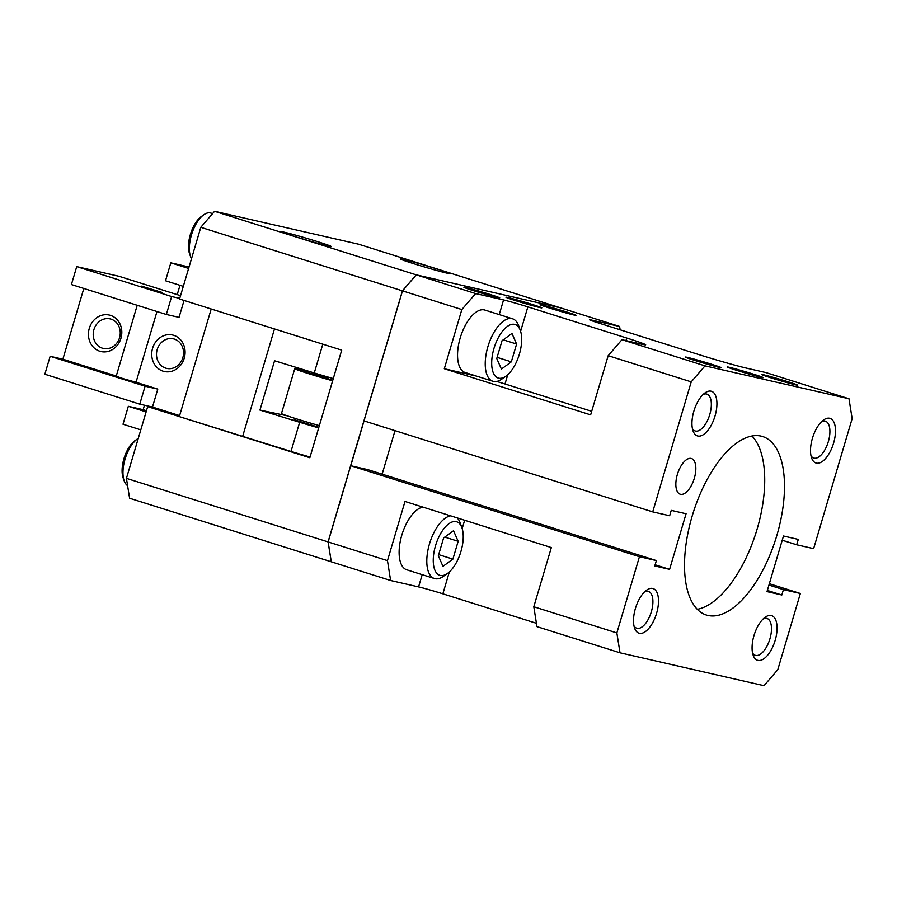 <?xml version="1.0" encoding="UTF-8"?>
<svg xmlns="http://www.w3.org/2000/svg" width="897" height="897" viewBox="0 0 897 897"><rect width="100%" height="100%" fill="white"/><g stroke="black" fill="none" stroke-linecap="round" stroke-linejoin="round"><path stroke-width="1.35" d="M505.964 376.146L501.894 379.039A32.752 15.159 -72.5 0 1 493.428 381.416A32.752 15.159 -72.5 0 1 492.879 381.259A32.752 15.159 -72.5 0 1 488.08 346.051A32.752 15.159 -72.5 0 1 512.03 318.648A32.752 15.159 -72.5 0 1 512.568 318.794A32.752 15.159 -72.5 0 1 518.679 325.779L520.35 330.488A28.076 12.995 -72.5 0 1 505.964 376.146A28.076 12.995 -72.5 0 1 498.71 378.175A28.076 12.995 -72.5 0 1 493.978 348.372A28.076 12.995 -72.5 0 1 514.654 324.378A28.076 12.995 -72.5 0 1 520.35 330.488M492.879 381.259L465.195 372.535A32.752 15.159 -72.5 0 1 460.396 337.328A32.752 15.159 -72.5 0 1 484.335 309.913A32.752 15.159 -72.5 0 1 484.885 310.07L512.568 318.794M447.525 573.418A28.076 12.995 -72.5 0 1 440.281 575.448A28.076 12.995 -72.5 0 1 435.538 545.645A28.076 12.995 -72.5 0 1 456.214 521.65A28.076 12.995 -72.5 0 1 461.921 527.761A28.076 12.995 -72.5 0 1 447.525 573.418L443.454 576.311A32.752 15.159 -72.5 0 1 435 578.688A32.752 15.159 -72.5 0 1 434.451 578.531A32.752 15.159 -72.5 0 1 428.811 546.307A32.752 15.159 -72.5 0 1 450.63 515.842M434.451 578.531L406.767 569.808A32.752 15.159 -72.5 0 1 401.127 537.583A32.752 15.159 -72.5 0 1 422.947 507.119M795.336 384.791A18.714 0.617 -163.5 0 1 775.356 379.196A18.714 0.617 -163.5 0 1 761.575 374.509A18.714 0.617 -163.5 0 1 763.695 374.811A18.714 0.617 -163.5 0 1 784.258 380.575A18.714 0.617 -163.5 0 1 797.444 385.138A18.714 0.617 -163.5 0 1 795.336 384.791M719.114 367.366A18.714 0.617 -163.5 0 1 699.133 361.783A18.714 0.617 -163.5 0 1 685.353 357.096A18.714 0.617 -163.5 0 1 687.472 357.398A18.714 0.617 -163.5 0 1 708.036 363.162A18.714 0.617 -163.5 0 1 721.222 367.714A18.714 0.617 -163.5 0 1 719.114 367.366M497.633 297.569A18.714 0.617 -163.5 0 1 477.653 291.974A18.714 0.617 -163.5 0 1 463.872 287.287A18.714 0.617 -163.5 0 1 465.992 287.589A18.714 0.617 -163.5 0 1 486.555 293.364A18.714 0.617 -163.5 0 1 499.741 297.916A18.714 0.617 -163.5 0 1 497.633 297.569M573.856 314.982A18.714 0.617 -163.5 0 1 553.875 309.398A18.714 0.617 -163.5 0 1 540.095 304.711A18.714 0.617 -163.5 0 1 542.214 305.014A18.714 0.617 -163.5 0 1 562.778 310.777A18.714 0.617 -163.5 0 1 575.964 315.329A18.714 0.617 -163.5 0 1 573.856 314.982M810.978 455.687A19.342 8.959 107.5 0 0 813.77 458.064A19.342 8.959 107.5 0 0 828.335 441.616A19.342 8.959 107.5 0 0 825.397 421.164A19.342 8.959 107.5 0 0 821.753 421.512M833.593 443.107A23.389 10.831 -72.5 0 1 822.157 461.596A23.389 10.831 -72.5 0 1 811.617 458.019A23.389 10.831 -72.5 0 1 812.424 438.274A23.389 10.831 -72.5 0 1 823.603 419.964A23.389 10.831 -72.5 0 1 833.593 443.107M776.847 535.464A93.568 43.325 -72.5 0 1 706.376 615.028A93.568 43.325 -72.5 0 1 692.159 516.111A93.568 43.325 -72.5 0 1 762.629 436.536A93.568 43.325 -72.5 0 1 776.847 535.464M697.305 609.321A93.568 43.325 107.5 0 0 757.079 529.23A93.568 43.325 107.5 0 0 751.921 436.009M539.702 307.525A18.714 0.617 -163.5 0 1 519.43 301.841A18.714 0.617 -163.5 0 1 505.93 297.221A18.714 0.617 -163.5 0 1 508.061 297.546A18.714 0.617 -163.5 0 1 528.333 303.231A18.714 0.617 -163.5 0 1 541.822 307.85A18.714 0.617 -163.5 0 1 539.702 307.525M761.183 377.323A18.714 0.617 -163.5 0 1 740.911 371.65A18.714 0.617 -163.5 0 1 727.422 367.019A18.714 0.617 -163.5 0 1 729.541 367.355A18.714 0.617 -163.5 0 1 749.814 373.029A18.714 0.617 -163.5 0 1 763.302 377.659A18.714 0.617 -163.5 0 1 761.183 377.323M694.312 478.303A18.714 8.667 -72.5 0 1 680.218 494.213A18.714 8.667 -72.5 0 1 677.37 474.435A18.714 8.667 -72.5 0 1 691.464 458.524A18.714 8.667 -72.5 0 1 694.312 478.303M446.717 273.08A25.733 0.852 -163.5 0 1 419.235 265.4A25.733 0.852 -163.5 0 1 400.297 258.941A25.733 0.852 -163.5 0 1 403.213 259.368A25.733 0.852 -163.5 0 1 431.479 267.295A25.733 0.852 -163.5 0 1 449.61 273.551A25.733 0.852 -163.5 0 1 446.717 273.08M328.145 245.98A25.733 0.852 -163.5 0 1 300.663 238.299A25.733 0.852 -163.5 0 1 281.725 231.852A25.733 0.852 -163.5 0 1 284.641 232.278A25.733 0.852 -163.5 0 1 312.907 240.194A25.733 0.852 -163.5 0 1 331.038 246.462A25.733 0.852 -163.5 0 1 328.145 245.98M692.406 428.598A19.342 8.959 107.5 0 0 695.197 430.964A19.342 8.959 107.5 0 0 709.762 414.515A19.342 8.959 107.5 0 0 706.825 394.075A19.342 8.959 107.5 0 0 703.181 394.422M715.021 416.017A23.389 10.831 -72.5 0 1 703.584 434.507A23.389 10.831 -72.5 0 1 693.045 430.919A23.389 10.831 -72.5 0 1 693.852 411.185A23.389 10.831 -72.5 0 1 705.031 392.875A23.389 10.831 -72.5 0 1 715.021 416.017M752.549 652.96A19.342 8.959 107.5 0 0 755.33 655.337A19.342 8.959 107.5 0 0 769.906 638.888A19.342 8.959 107.5 0 0 766.957 618.437A19.342 8.959 107.5 0 0 763.313 618.784M775.165 640.391A23.389 10.831 -72.5 0 1 763.717 658.869A23.389 10.831 -72.5 0 1 753.177 655.292A23.389 10.831 -72.5 0 1 753.985 635.547A23.389 10.831 -72.5 0 1 765.175 617.237A23.389 10.831 -72.5 0 1 775.165 640.391M633.977 625.871A19.342 8.959 107.5 0 0 636.758 628.236A19.342 8.959 107.5 0 0 651.334 611.788A19.342 8.959 107.5 0 0 648.385 591.347A19.342 8.959 107.5 0 0 644.741 591.695M656.593 613.29A23.389 10.831 -72.5 0 1 645.145 631.78A23.389 10.831 -72.5 0 1 634.605 628.192A23.389 10.831 -72.5 0 1 635.412 608.458A23.389 10.831 -72.5 0 1 646.602 590.148A23.389 10.831 -72.5 0 1 656.593 613.29M191.498 258.695A25.733 11.919 -72.5 0 1 190.579 256.643A25.733 11.919 -72.5 0 1 191.465 234.924A25.733 11.919 -72.5 0 1 203.765 214.787A25.733 11.919 -72.5 0 1 210.84 213.049L212.6 213.598M190.579 256.643L189.57 253.817A22.93 10.618 -72.5 0 1 190.366 234.476A22.93 10.618 -72.5 0 1 201.32 216.536L203.765 214.787M127.587 485.647A25.733 11.919 -72.5 0 1 124.167 480.814A25.733 11.919 -72.5 0 1 125.064 459.107A25.733 11.919 -72.5 0 1 137.364 438.969A25.733 11.919 -72.5 0 1 138.284 438.364M124.167 480.814L123.169 477.989A22.93 10.618 -72.5 0 1 123.954 458.647A22.93 10.618 -72.5 0 1 134.92 440.707L137.364 438.969M461.843 309.566L475.623 293.566L503.565 299.946A18.714 0.617 -163.5 0 1 527.862 306.875L626.734 338.034A37.427 1.245 -163.5 0 1 645.683 344.796A37.427 1.245 -163.5 0 1 641.433 344.134L621.957 339.683L608.177 355.683L590.641 414.863L444.307 368.745L461.843 309.566L402.506 290.863L364.003 420.884L652.713 511.884L669.655 515.753L671.248 510.371L686.07 513.757L669.599 569.348L654.776 565.962L656.38 560.591L639.438 556.712L350.716 465.722L367.658 469.591L656.38 560.591M350.716 465.722L328.145 541.945L331.296 561.814L328.055 541.911L402.428 290.841L416.219 274.841L560.199 307.749L358.565 244.197L214.585 211.3L200.805 227.3L179.557 299.026L341.712 350.133L309.835 457.739L147.68 406.633L160.384 409.537M652.713 511.884L691.228 381.864L705.008 365.864L848.988 398.761L765.937 372.58L746.461 368.129A37.427 1.245 -163.5 0 1 697.877 354.293L599.005 323.133A18.714 0.617 -163.5 0 1 589.531 319.747A18.714 0.617 -163.5 0 1 591.65 320.083L619.603 326.463L620.13 329.782M442.972 566.355L438.33 555.792L443.6 537.976L453.523 530.744L458.165 541.306L452.895 559.111L442.972 566.355M452.895 559.111L438.667 554.638M458.165 541.306L444.811 537.101M501.412 369.082L496.759 358.52L502.04 340.703L511.963 333.46L516.605 344.033L511.324 361.839L501.412 369.082M511.324 361.839L497.106 357.365M516.605 344.033L503.251 339.828M669.599 569.348L655.124 564.796M382.133 474.154L395.016 430.661M350.761 465.734L364.036 420.895M619.603 326.463L560.277 307.772L416.298 274.863L402.45 290.942L328.145 541.923M536.428 623.303L442.86 593.814A18.714 0.617 16.5 0 0 418.574 586.896L390.621 580.505L387.47 560.636L328.145 541.945M387.47 560.636L404.995 501.457L551.33 547.574L533.805 606.753L536.955 626.633L620.018 652.803L616.856 632.934L533.805 606.753M616.856 632.934L639.438 556.712M691.228 381.864L608.177 355.683M769.346 583.712L800.359 593.489L777.777 669.7L763.997 685.7L620.018 652.803M800.359 593.489L783.417 589.621L781.825 594.991L767.002 591.605L783.473 536.014L798.296 539.4L796.693 544.782L813.635 548.65L852.15 418.63L848.988 398.761M781.825 594.991L767.35 590.439M783.417 589.621L768.942 585.057M796.693 544.782L782.229 540.218M189.043 266.992L170.822 262.832L165.508 280.761L183.302 286.367M146.121 411.914L128.327 406.296L143.15 409.682L144.473 405.22M177.225 294.631L179.983 285.324M143.15 409.682L146.469 410.736M140.807 429.842L123.012 424.236L128.327 406.296M147.68 406.633L126.432 478.37L129.594 498.239L331.217 561.78M170.822 262.832L188.617 268.438M457.134 517.894A32.752 15.159 -72.5 0 1 460.239 523.052L461.921 527.761M390.621 580.505L331.296 561.814M591.695 411.308L505.011 383.983A18.714 0.617 16.5 0 0 496.669 381.438M476.52 376.101L444.307 368.745M705.008 365.864L621.957 339.683M475.623 293.566L416.298 274.863M328.055 541.911L126.432 478.37M402.428 290.841L200.805 227.3M416.219 274.841L214.585 211.3M137.207 305.294L116.262 376.022L114.928 375.821L123.36 378.702L136.03 382.257L156.986 311.528M162.592 292.59L141.491 286.143L162.592 292.59M93.916 329.625A15.171 13.433 102.9 0 1 110.118 318.883A15.171 13.433 102.9 0 1 119.559 337.709A15.171 13.433 102.9 0 1 103.357 348.451A15.171 13.433 102.9 0 1 93.916 329.625M89.308 328.313A18.714 16.572 102.9 0 1 110.443 315.363A18.714 16.572 102.9 0 1 120.949 338.281A18.714 16.572 102.9 0 1 99.814 351.232A18.714 16.572 102.9 0 1 89.308 328.313M157.199 349.572A15.171 13.433 102.9 0 1 173.401 338.819A15.171 13.433 102.9 0 1 182.842 357.645A15.171 13.433 102.9 0 1 166.64 368.398A15.171 13.433 102.9 0 1 157.199 349.572M152.591 348.26A18.714 16.572 102.9 0 1 173.726 335.31A18.714 16.572 102.9 0 1 184.233 358.228A18.714 16.572 102.9 0 1 163.097 371.179A18.714 16.572 102.9 0 1 152.591 348.26M318.682 427.869A28.076 0.931 -163.5 0 1 299.654 422.285L259.951 410.086L274.56 360.762L314.264 372.961A28.076 0.931 16.5 0 0 333.292 378.556M259.951 410.086L286.984 415.76M300.573 369.856L300.876 368.846M318.85 427.308L294.272 419.751L294.698 418.282M242.605 436.547L274.471 328.941L211.199 309.005L179.322 416.6L291.02 451.426L299.654 422.285M166.337 314.477L171.641 296.537L76.727 266.622L71.412 284.551L166.337 314.477L179.041 317.37L184.053 300.45M145.079 386.203L157.782 389.107L152.479 407.047L139.775 404.143L145.079 386.203L50.165 356.288L62.868 359.192L83.813 288.464M62.868 359.192L116.262 376.022M171.641 296.537L179.748 298.387M136.03 382.257L157.782 389.107M179.624 415.603L152.479 407.047M76.727 266.622L119.066 276.298L180.544 295.674M139.775 404.143L44.85 374.228L50.165 356.288M310.048 457.01A28.076 0.931 -163.5 0 1 291.02 451.426M328.022 378.119L308.209 372.681L332.798 380.227M332.63 380.799A28.076 0.931 -163.5 0 1 294.754 368.689A28.076 0.931 -163.5 0 1 297.939 369.183L299.351 369.508A56.141 1.861 16.5 0 0 308.411 372.008M319.354 425.627A28.076 0.931 -163.5 0 1 281.467 413.528L294.754 368.689M626.734 338.034L625.971 340.602M418.574 586.896L422.195 574.674M442.86 593.814L449.341 571.961M462.19 528.568L464.646 520.26M503.565 299.946L499.237 314.589M527.862 306.875L520.619 331.296M507.769 374.688L505.011 383.983M314.264 372.961L322.797 344.179M308.635 371.235L308.209 372.681"/></g></svg>

